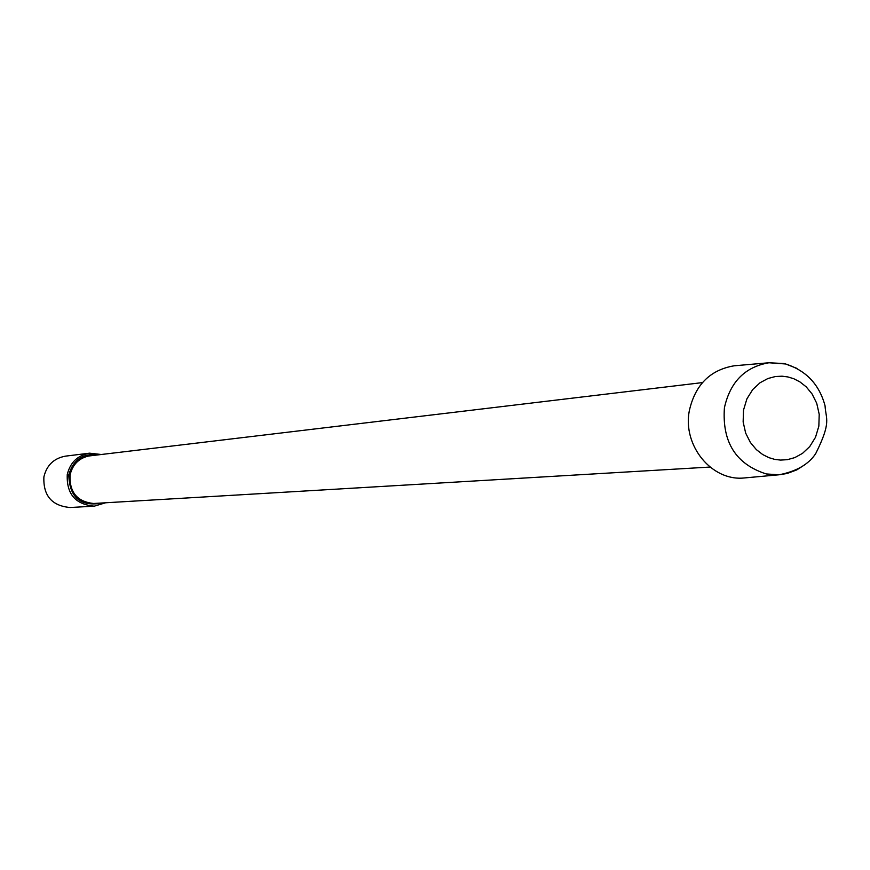 <?xml version="1.0" encoding="UTF-8"?>
<svg xmlns="http://www.w3.org/2000/svg" width="870" height="870" viewBox="0 0 870 870"><rect width="100%" height="100%" fill="white"/><g stroke="black" fill="none" stroke-linecap="round" stroke-linejoin="round"><path stroke-width="1.3" d="M89.545 453.172L65.554 456.13C53.951 458.24 46.73 465.156 43.891 476.89C43.108 495.672 51.852 505.883 70.144 507.514L94.275 506.166C75.451 504.48 66.446 493.953 67.251 474.574C70.176 462.481 77.604 455.347 89.545 453.172L101.268 454.499M102.638 502.958C80.714 507.112 69.426 497.727 68.795 474.792C73.2 459.654 83.052 453.009 98.353 454.858M96.929 503.295L94.515 503.567C77.473 502.088 69.317 492.572 70.035 475.042C72.678 464.08 79.42 457.631 90.241 455.695L92.666 455.532M105.585 502.784L94.275 506.166M746.047 477.804L744.067 477.978C711.801 481.349 682.482 445.657 689.29 410.868C695.097 384.986 710.018 369.957 734.052 365.813L736.031 365.639M785.512 363.921L797.029 368.434M787.883 376.938L793.755 378.722L799.889 381.876L806.196 386.835L812.069 393.958L816.723 403.267L819.214 414.316L818.855 426.104L815.516 437.262L809.742 446.571L802.499 453.379L794.767 457.62L787.328 459.675L780.597 460.089L774.746 459.393L768.852 457.642L762.675 454.531L756.313 449.583L750.364 442.449L745.666 433.097L743.143 421.95L743.513 410.085L746.906 398.862L752.746 389.521L760.075 382.735L767.851 378.548L775.322 376.547L782.054 376.188L787.883 376.938M805.587 464.243L796.779 469.898L787.089 473.497L778.954 474.792L766.307 473.954C735.955 464.265 721.991 442.199 724.416 407.747C730.191 381.897 745.035 366.901 768.96 362.757L783.913 363.551M87.848 456.108L702.46 382.593M92.09 503.578L709.996 467.059M734.052 365.813L768.96 362.757L785.599 363.975C806.218 370.587 819.366 384.529 825.054 405.811C825.847 419.568 831.676 421.558 815.668 453.683C808.534 464.417 796.3 471.453 778.954 474.792L744.067 477.978"/></g></svg>
